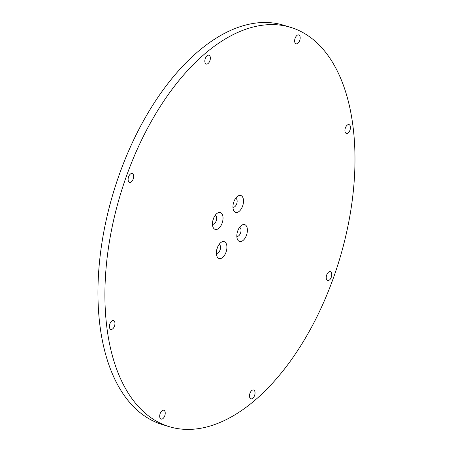 <?xml version="1.0" encoding="UTF-8"?>
<svg xmlns="http://www.w3.org/2000/svg" width="452" height="452" viewBox="0 0 452 452"><rect width="100%" height="100%" fill="white"/><g stroke="black" fill="none" stroke-linecap="round" stroke-linejoin="round"><path stroke-width="0.68" d="M296.885 35.493A4.627 2.531 -73.1 0 1 298.749 34.94A4.627 2.531 -73.1 0 1 299.829 40.104A4.627 2.531 -73.1 0 1 296.06 43.793A4.627 2.531 -73.1 0 1 294.67 40.177A4.627 2.531 -73.1 0 1 296.885 35.493M328.474 272.228A4.627 2.531 -73.1 0 1 330.339 271.675A4.627 2.531 -73.1 0 1 331.412 276.833A4.627 2.531 -73.1 0 1 327.643 280.522A4.627 2.531 -73.1 0 1 326.254 276.912A4.627 2.531 -73.1 0 1 328.474 272.228M161.952 410.789A4.627 2.531 -73.1 0 1 163.816 410.235A4.627 2.531 -73.1 0 1 164.89 415.399A4.627 2.531 -73.1 0 1 161.121 419.089A4.627 2.531 -73.1 0 1 159.731 415.473A4.627 2.531 -73.1 0 1 161.952 410.789M130.362 174.06A4.627 2.531 -73.1 0 1 132.227 173.506A4.627 2.531 -73.1 0 1 133.306 178.664A4.627 2.531 -73.1 0 1 129.538 182.354A4.627 2.531 -73.1 0 1 128.142 178.743A4.627 2.531 -73.1 0 1 130.362 174.06M111.672 321.118A4.627 2.531 -73.1 0 1 113.531 320.57A4.627 2.531 -73.1 0 1 114.61 325.728A4.627 2.531 -73.1 0 1 110.842 329.418A4.627 2.531 -73.1 0 1 109.452 325.807A4.627 2.531 -73.1 0 1 111.672 321.118M251.753 390.534A4.627 2.531 -73.1 0 1 253.617 389.98A4.627 2.531 -73.1 0 1 254.696 395.144A4.627 2.531 -73.1 0 1 250.922 398.833A4.627 2.531 -73.1 0 1 249.532 395.223A4.627 2.531 -73.1 0 1 251.753 390.534M347.17 125.164A4.627 2.531 -73.1 0 1 349.034 124.611A4.627 2.531 -73.1 0 1 350.108 129.769A4.627 2.531 -73.1 0 1 346.339 133.459A4.627 2.531 -73.1 0 1 344.949 129.848A4.627 2.531 -73.1 0 1 347.17 125.164M207.084 55.749A4.627 2.531 -73.1 0 1 208.948 55.195A4.627 2.531 -73.1 0 1 210.022 60.353A4.627 2.531 -73.1 0 1 206.253 64.043A4.627 2.531 -73.1 0 1 204.863 60.432A4.627 2.531 -73.1 0 1 207.084 55.749M219.05 244.47A4.627 2.531 -73.1 0 1 219.124 244.487A4.627 2.531 -73.1 0 1 220.203 249.651A4.627 2.531 -73.1 0 1 216.435 253.34A4.627 2.531 -73.1 0 1 216.361 253.318M220.655 242.707A8.814 4.825 -73.1 0 1 221.124 242.351A8.814 4.825 -73.1 0 1 226.797 245.543A8.814 4.825 -73.1 0 1 223.395 256.736A8.814 4.825 -73.1 0 1 216.903 256.227A8.814 4.825 -73.1 0 1 220.655 242.707M216.768 249.617A4.627 2.531 106.9 0 0 217.327 247.769M235.645 198.315A4.627 2.531 -73.1 0 1 235.718 198.338A4.627 2.531 -73.1 0 1 236.797 203.502A4.627 2.531 -73.1 0 1 233.029 207.185A4.627 2.531 -73.1 0 1 232.955 207.163M237.249 196.558A8.814 4.825 -73.1 0 1 237.718 196.202A8.814 4.825 -73.1 0 1 243.391 199.394A8.814 4.825 -73.1 0 1 239.989 210.587A8.814 4.825 -73.1 0 1 233.498 210.073A8.814 4.825 -73.1 0 1 237.249 196.558M233.362 203.462A4.627 2.531 106.9 0 0 233.921 201.615M215.169 215.355A4.627 2.531 -73.1 0 1 215.242 215.378A4.627 2.531 -73.1 0 1 216.316 220.542A4.627 2.531 -73.1 0 1 212.547 224.226A4.627 2.531 -73.1 0 1 212.474 224.203M216.768 213.598A8.814 4.825 -73.1 0 1 217.237 213.242A8.814 4.825 -73.1 0 1 222.915 216.435A8.814 4.825 -73.1 0 1 219.508 227.622A8.814 4.825 -73.1 0 1 213.016 227.113A8.814 4.825 -73.1 0 1 216.768 213.598M212.881 220.503A4.627 2.531 106.9 0 0 213.446 218.655M239.532 227.429A4.627 2.531 -73.1 0 1 239.605 227.452A4.627 2.531 -73.1 0 1 240.679 232.61A4.627 2.531 -73.1 0 1 236.91 236.3A4.627 2.531 -73.1 0 1 236.837 236.277M241.131 225.667A8.814 4.825 -73.1 0 1 241.6 225.311A8.814 4.825 -73.1 0 1 247.278 228.503A8.814 4.825 -73.1 0 1 243.871 239.696A8.814 4.825 -73.1 0 1 237.379 239.187A8.814 4.825 -73.1 0 1 241.131 225.667M237.243 232.577A4.627 2.531 106.9 0 0 237.808 230.729M169.195 426.654L162.234 424.535A208.677 114.266 -73.1 0 1 113.661 191.637A208.677 114.266 -73.1 0 1 283.72 25.255L290.681 27.369A208.677 114.266 -73.1 0 1 353.402 190.332A208.677 114.266 -73.1 0 1 253.244 401.687A208.677 114.266 -73.1 0 1 169.195 426.654A208.677 114.266 -73.1 0 1 120.622 193.75A208.677 114.266 -73.1 0 1 290.681 27.369"/></g></svg>
